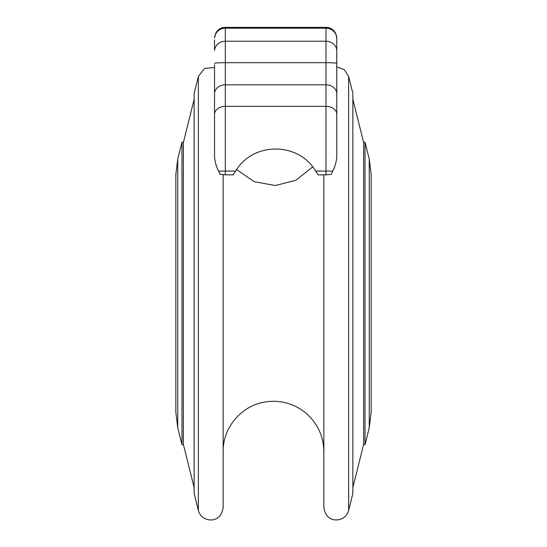 <?xml version="1.0" encoding="UTF-8"?>
<svg xmlns="http://www.w3.org/2000/svg" width="547" height="547" viewBox="0 0 547 547"><rect width="100%" height="100%" fill="white"/><g stroke="black" fill="none" stroke-linecap="round" stroke-linejoin="round"><path stroke-width="0.82" d="M194.144 487.555L183.361 444.308L181.966 444.656L181.966 142.186L183.361 142.528L183.361 444.308M198.363 510.419L198.363 76.423L194.144 93.339L194.144 493.503L198.363 510.419C199.634 514.918 202.486 517.913 206.916 519.418C212.646 520.949 221.323 519.732 223.155 507.37L223.155 174.753M181.966 142.186L177.748 159.095L177.748 427.74L181.966 444.656M352.856 487.555L363.639 444.308L365.034 444.656L365.034 142.186L363.639 142.528L363.639 444.308M348.637 510.419L352.856 493.503L352.856 93.339L348.637 76.423L348.637 510.419C347.366 514.918 344.514 517.913 340.084 519.418C334.354 520.949 325.677 519.732 323.845 507.37L323.845 174.842M365.034 142.186L369.252 159.095L369.252 427.74L365.034 444.656M214.527 79.459L214.527 154.589C214.533 160.278 215.867 165.768 218.526 171.061L220.133 174.295L225.316 174.842L225.316 171.061L235.675 171.061A54.488 50.345 -90 0 0 233.227 174.842L225.316 174.842M318.087 174.842A54.488 50.345 -90 0 0 315.646 171.061L325.998 171.061L325.998 174.842L318.087 174.842M235.675 171.061C252.878 141.694 298.436 141.694 315.646 171.061M214.527 64.833L214.527 154.589M214.527 49.312L214.527 39.897M336.788 67.623L336.788 64.833M325.998 174.842L331.181 174.295L332.788 171.061C335.482 165.604 336.815 160.114 336.788 154.589L336.788 54.762M336.788 154.589L336.761 37.422L335.53 33.08L334.21 31.138C332.029 28.676 329.287 27.412 325.998 27.35L325.998 28.212L225.316 28.212L225.316 27.35L325.998 27.35C332.22 27.89 335.81 31.247 336.761 37.422M214.554 37.422L215.826 33.011L217.159 31.076C219.34 28.656 222.055 27.412 225.316 27.35C222.089 27.412 219.388 28.629 217.214 31.015L215.867 32.936L214.554 37.934A10.79 10.42 180 0 1 225.316 28.212L225.316 41.237L325.998 41.237L325.998 62.679L225.316 62.679L225.316 41.237A10.79 9.908 0 0 0 214.554 50.488M336.761 50.488A10.79 9.908 0 0 0 325.998 41.237L325.998 28.212A10.79 10.42 180 0 1 336.761 37.934L336.788 39.897M336.761 63.349A10.79 0.718 180 0 0 325.998 62.679L325.998 84.826L225.316 84.826L225.316 62.679A10.79 0.718 180 0 0 214.554 63.349M218.526 171.061L225.316 171.061L225.316 106.337A10.79 8.089 180 0 0 214.527 114.426M336.788 93.852A10.79 9.019 0 0 0 325.998 84.826L325.998 106.337L225.316 106.337L225.316 84.826A10.79 9.019 180 0 0 214.527 93.852M336.788 114.426A10.79 8.089 0 0 0 325.998 106.337L325.998 171.061L332.788 171.061M183.361 142.528L194.144 99.28M363.639 142.528L352.856 99.28M198.363 76.423L204.503 68.443L214.527 67.52M177.748 159.095L175.826 174.753L175.826 412.082L177.748 427.74M348.637 76.423L344.316 69.66L336.788 66.884M369.252 159.095L371.174 174.753L371.174 412.076M369.252 427.74L371.174 412.082M223.155 451.637C222.738 428.499 240.365 406.756 263.086 402.38C270.697 400.801 278.273 400.944 285.814 402.824C293.349 404.746 300.084 408.212 306.033 413.217C317.602 423.412 323.544 436.219 323.845 451.637M312.515 167.013L295.865 180.298L275.216 185.515L254.252 181.72L236.742 169.597"/></g></svg>
